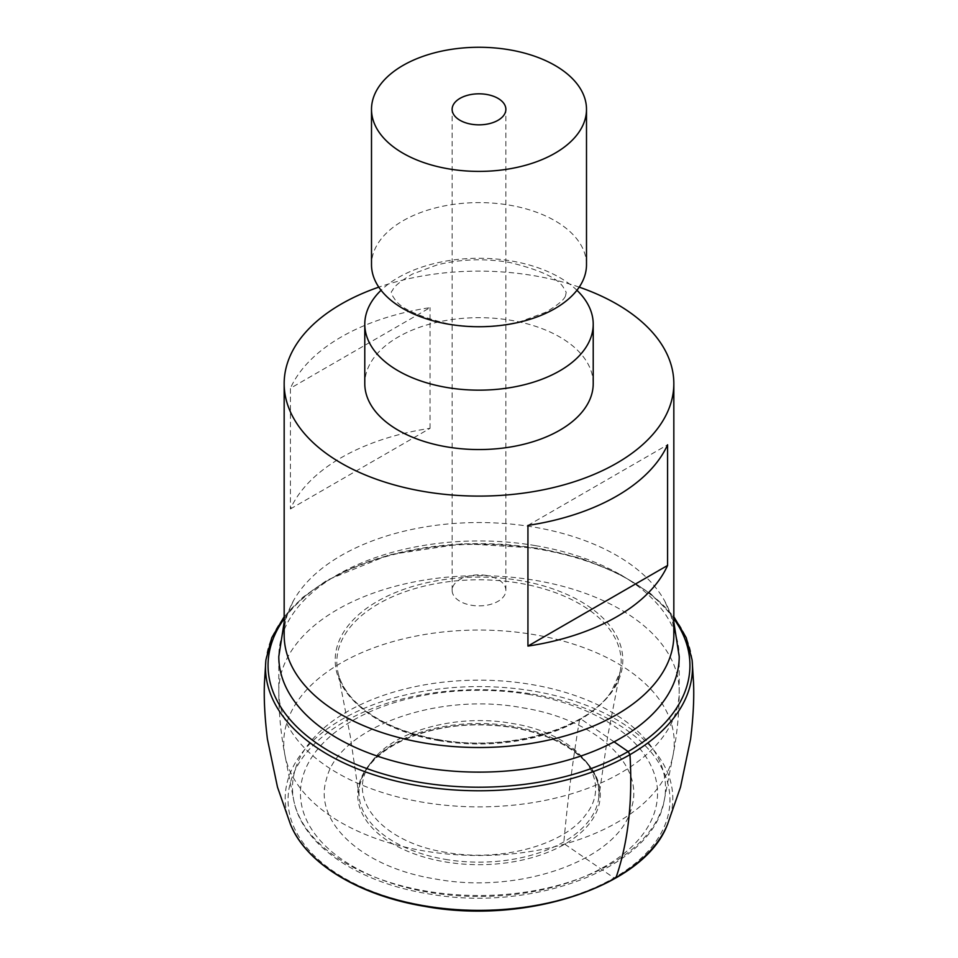 <?xml version="1.0" encoding="UTF-8"?>
<svg xmlns="http://www.w3.org/2000/svg" width="958" height="958" viewBox="0 0 958 958"><rect width="100%" height="100%" fill="white"/><g stroke="black" fill="none" stroke-linecap="round" stroke-linejoin="round"><path stroke-width="0.72" stroke-dasharray="4.79 3.59" d="M486.568 575.483A26.872 15.52 0 0 0 452.128 590.367A26.872 15.52 0 0 0 471.432 605.252A26.872 15.52 0 0 0 505.872 590.367A26.872 15.52 0 0 0 486.568 575.483M586.5 264.671A107.5 62.066 0 0 0 494.292 203.24A107.5 62.066 0 0 0 375.847 247.2A107.5 62.066 0 0 0 371.5 264.671M576.932 290.274A114.218 65.946 0 0 0 381.068 290.274M593.218 383.607A114.218 65.946 0 0 0 495.238 318.343A114.218 65.946 0 0 0 369.405 365.046A114.218 65.946 0 0 0 364.782 383.607M579.207 287.137A194.833 112.481 0 0 0 533.857 275.676A194.833 112.481 0 0 0 378.793 287.137M673.833 635.022A194.833 112.481 0 0 0 664.78 601.145A194.833 112.481 0 0 0 533.857 527.092A194.833 112.481 0 0 0 293.22 601.145A194.833 112.481 0 0 0 284.167 635.022M290.418 508.949L430.058 428.334A194.833 112.481 0 0 0 290.418 508.949L290.418 388.265L430.058 307.65A194.833 112.481 0 0 0 290.418 388.265M430.058 428.334L430.058 307.65M527.942 525.403L667.582 444.787M522.505 707.782C595.625 719.207 645.345 764.867 631.478 807.857C619.646 859.158 520.685 895.071 435.495 878.989C362.375 867.577 312.655 821.904 326.522 778.914C338.354 727.625 437.315 691.7 522.505 707.782M446.224 852.404C381.931 842.693 344.353 797.906 371.021 762.76C391.559 731.385 456.415 713.255 511.776 723.41C577.219 733.241 614.605 779.381 585.769 814.695C564.166 845.136 500.543 862.32 446.224 852.404M444.847 861.841A121.295 70.03 0 0 0 595.385 814.36A121.295 70.03 0 0 0 513.153 727.445A121.295 70.03 0 0 0 362.615 774.926A121.295 70.03 0 0 0 444.847 861.841M438.513 739.804A143.82 83.035 0 0 0 617 683.509A143.82 83.035 0 0 0 519.487 580.452A143.82 83.035 0 0 0 341 636.747A143.82 83.035 0 0 0 438.513 739.804M667.51 824.431A193.791 111.882 0 0 0 533.558 691.113A193.791 111.882 0 0 0 290.49 824.431M692.059 659.799A213.478 123.259 0 0 0 539.103 549.257A213.478 123.259 0 0 0 265.941 659.799M614.078 741.839L580.692 718.847L579.53 719.913C572.788 760.137 567.567 800.78 563.891 841.842L564.765 844.166L614.03 877.923L616.03 877.588M535.366 545.617A200.21 115.595 0 0 0 278.79 656.529L278.79 691.293A200.21 115.595 0 0 0 422.634 802.205A200.21 115.595 0 0 0 679.21 691.293A200.21 115.595 0 0 0 535.366 580.368A200.21 115.595 0 0 0 278.79 691.293C278.79 712.872 280.862 734.247 284.981 755.395A195.252 112.721 0 0 0 424.035 850.944A195.252 112.721 0 0 0 673.019 755.395A195.252 112.721 0 0 0 533.965 634.615A195.252 112.721 0 0 0 284.981 755.395L293.663 799.894A186.511 107.679 0 0 0 426.49 891.156A186.511 107.679 0 0 0 664.337 799.894A186.511 107.679 0 0 0 531.51 684.515A186.511 107.679 0 0 0 293.663 799.894C301.926 845.028 357.322 882.21 427.388 893.67C532.373 913.178 653.715 868.008 664.337 799.894L673.019 755.395C677.138 734.247 679.21 712.872 679.21 691.293L679.21 656.529A200.21 115.595 0 0 0 535.366 545.617M529.271 694.478A178.547 103.081 0 0 0 307.674 764.364A178.547 103.081 0 0 0 428.729 892.293A178.547 103.081 0 0 0 650.326 822.407A178.547 103.081 0 0 0 529.271 694.478M445.195 859.338A120.061 69.311 0 0 0 598.858 796.817A120.061 69.311 0 0 0 512.805 726.32A120.061 69.311 0 0 0 359.142 796.817A120.061 69.311 0 0 0 445.195 859.338M438.968 740.642A142.179 82.089 0 0 0 620.077 672.073A142.179 82.089 0 0 0 519.032 583.111A142.179 82.089 0 0 0 337.923 672.073A142.179 82.089 0 0 0 438.968 740.642M532.768 694.167A190.965 110.254 180 0 1 662.241 831.005A190.965 110.254 180 0 1 425.232 905.753A190.965 110.254 180 0 1 295.759 768.927A190.965 110.254 180 0 1 532.768 694.167M284.167 618.76A210.94 121.786 180 0 1 538.384 548.575A210.94 121.786 180 0 1 673.833 618.76M505.872 590.367L505.872 109.332M452.128 590.367L452.128 109.332M565.555 295.663L566.214 292.346L563.484 287.556C558.119 278.323 540.252 269.964 509.884 262.504C485.023 258.253 460.834 259.031 437.327 264.839L412.371 274.084C400.204 281.245 393.57 286.777 392.445 290.693C390.481 291.471 391.163 294.166 394.516 298.8C399.881 308.045 417.748 316.391 448.116 323.864C472.977 328.103 497.166 327.325 520.673 321.517L545.629 312.284C557.796 305.111 564.43 299.579 565.555 295.663M293.22 601.145L284.167 622.209M673.833 622.209L664.78 601.145M512.985 727.601C546.395 733.648 571.04 745.575 586.907 763.37C593.23 770.831 597.085 778.531 598.475 786.494L598.858 796.817L607.683 736.355L620.077 672.073L611.683 691.017C587.589 729.23 507.093 752.305 438.692 739.624C397.953 732.187 368.327 717.554 349.826 695.724C343.611 688 339.647 680.12 337.923 672.073L350.317 736.355L359.142 796.817C359.022 791.296 357.909 788.302 362.95 775.776C369.201 762.676 381.296 751.479 399.211 742.187C432.765 726.092 470.689 721.23 512.985 727.601M284.167 616.712L302.884 597.253L327.217 580.093L389.499 554.694L463.133 543.617L538.779 548.227L581.374 558.454L619.191 573.77L650.494 593.481L673.833 616.712"/><path stroke-width="1.44" d="M471.432 124.217A26.872 15.52 0 0 0 505.872 109.332A26.872 15.52 0 0 0 486.568 94.447A26.872 15.52 0 0 0 452.128 109.332A26.872 15.52 0 0 0 471.432 124.217M582.153 126.803A107.5 62.066 0 0 0 586.5 109.332A107.5 62.066 0 0 0 494.292 47.9A107.5 62.066 0 0 0 375.847 91.86A107.5 62.066 0 0 0 371.5 109.332A107.5 62.066 0 0 0 463.708 170.763A107.5 62.066 0 0 0 582.153 126.803M371.5 109.332L371.5 264.671A107.5 62.066 0 0 0 463.708 326.103A107.5 62.066 0 0 0 582.153 282.143A107.5 62.066 0 0 0 586.5 264.671L586.5 109.332M381.068 290.274A114.218 65.946 0 0 0 369.405 305.65A114.218 65.946 0 0 0 364.782 324.211A114.218 65.946 0 0 0 462.762 389.487A114.218 65.946 0 0 0 588.595 342.772A114.218 65.946 0 0 0 593.218 324.211A114.218 65.946 0 0 0 576.932 290.274M364.782 324.211L364.782 383.607A114.218 65.946 0 0 0 462.762 448.883A114.218 65.946 0 0 0 588.595 402.18A114.218 65.946 0 0 0 593.218 383.607L593.218 324.211M378.793 287.137A194.833 112.481 0 0 0 284.167 383.607A194.833 112.481 0 0 0 424.143 491.55A194.833 112.481 0 0 0 673.833 383.607A194.833 112.481 0 0 0 579.207 287.137M284.167 383.607L284.167 635.022A194.833 112.481 0 0 0 424.143 742.965A194.833 112.481 0 0 0 673.833 635.022L673.833 383.607M667.582 565.471L667.582 444.787A194.833 112.481 0 0 1 527.942 525.403L527.942 646.087L667.582 565.471A194.833 112.481 180 0 1 527.942 646.087M284.167 616.712L271.761 637.741L265.941 659.799A213.478 123.259 0 0 0 265.833 660.84L264.48 682.491C263.761 698.478 264.743 717.338 267.414 739.085L277.485 787.117L290.49 824.431A193.791 111.882 0 0 0 291.064 825.772A193.791 111.882 0 0 0 424.442 905.837A193.791 111.882 0 0 0 666.936 825.772A193.791 111.882 0 0 0 667.51 824.431L680.515 787.117L690.586 739.085C693.257 717.338 694.239 698.478 693.52 682.491L692.167 660.84A213.478 123.259 0 0 0 692.059 659.799L686.239 637.741L673.833 616.712M265.833 660.84A213.478 123.259 0 0 0 418.897 785.788A213.478 123.259 0 0 0 692.167 660.84M614.078 741.839L628.161 751.539L629.957 754.676C632.783 801.343 628.149 842.322 616.03 877.588M284.167 622.209L278.79 656.529A200.21 115.595 0 0 0 422.634 767.442A200.21 115.595 0 0 0 679.21 656.529L673.833 622.209M673.833 618.76A210.94 121.786 180 0 1 635.98 746.773A210.94 121.786 180 0 1 419.616 782.291A210.94 121.786 180 0 1 284.167 618.76M666.936 825.772C643.297 886.485 525.679 925.105 424.705 906.364C359.992 895.73 307.255 864.212 291.064 825.772"/></g></svg>
